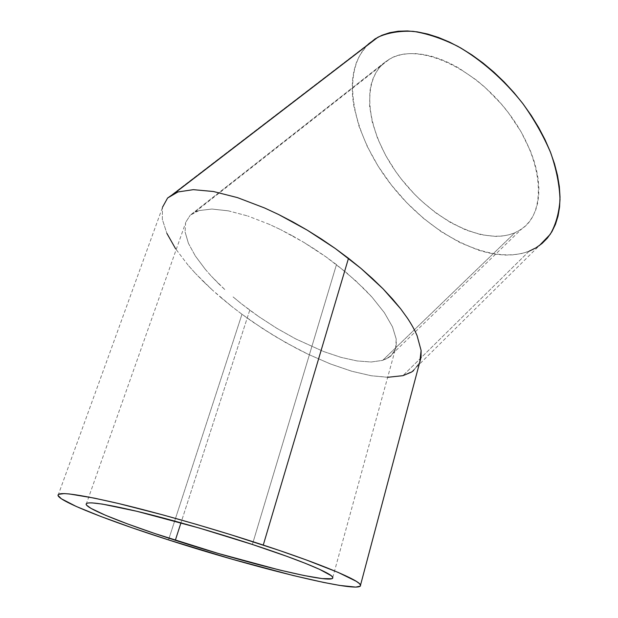 <?xml version="1.0" encoding="UTF-8"?>
<svg xmlns="http://www.w3.org/2000/svg" width="618" height="618" viewBox="0 0 618 618"><rect width="100%" height="100%" fill="white"/><g stroke="black" fill="none" stroke-linecap="round" stroke-linejoin="round"><path stroke-width="0.46" stroke-dasharray="3.09 2.32" d="M249.757 310.159L180.974 522.82L249.757 310.159L241.229 303.616L258.594 316.493L249.757 310.159M233.071 296.903L241.229 303.616L233.071 296.903M218.1 283.175L225.338 290.074L211.418 276.261L218.1 283.175M205.354 269.378L211.418 276.261L205.354 269.378L195.303 255.937L205.354 269.378M188.413 243.307L195.303 255.937L188.413 243.307L185.083 231.974L188.413 243.307M185.632 222.426L185.083 231.974L185.632 222.426L190.282 215.141L185.632 222.426M199.073 210.568L190.282 215.141L383.925 62.997C358.564 85.214 369.131 138.254 401.314 179.066C433.233 220.101 483.647 245.879 514.91 232.77L382.658 360.371L371.209 362.001L357.158 360.951L341.066 357.389L323.523 351.503L295.69 338.896L276.918 328.367L258.594 316.493L276.918 328.367L295.69 338.896L323.523 351.503L341.066 357.389L357.158 360.951L371.209 362.001L382.658 360.371L514.91 232.77L520.348 229.873L525.207 226.149L529.417 221.599L532.917 216.254L535.659 210.151L537.59 203.322L538.672 195.836L538.865 187.756L538.154 179.158L536.524 170.135L533.983 160.773L530.538 151.186L521.059 131.781L508.483 112.862L501.206 103.878L485.115 87.424L476.509 80.155L458.695 67.965L449.711 63.175L440.819 59.32L432.129 56.439L423.724 54.531L415.713 53.604L408.166 53.658L401.159 54.662L394.748 56.586L388.992 59.374L383.925 62.997L379.591 67.385L376.007 72.476L373.195 78.208L371.148 84.504L369.873 91.302L369.603 106.103L372.26 122.047L377.652 138.579L385.516 155.164L395.566 171.31L401.314 179.066L414.014 193.681L420.881 200.433L435.389 212.561L450.592 222.55L466.042 230.058L481.26 234.763L495.736 236.416L502.534 236.03L508.946 234.817L514.91 232.77L521.638 229.008C547.309 212.206 543.871 159.027 508.189 112.476C472.785 65.732 417.034 42.549 389.919 58.841L383.925 62.997L190.282 215.141L194.925 212.113L199.073 210.568L211.874 209.046L199.073 210.568M228.305 210.831L211.874 209.046L228.305 210.831L247.748 215.976L228.305 210.831M269.371 224.357L247.748 215.976L269.371 224.357L280.672 229.664L269.371 224.357M292.129 235.643L280.672 229.664L303.577 242.21L292.129 235.643M314.879 249.293L303.577 242.21L325.895 256.802L314.879 249.293M336.47 264.628L325.895 256.802L346.489 272.685L364.357 289.039L372.013 297.142L384.373 312.7L392.492 326.852L396.208 339.027L395.605 348.822L390.955 355.976L388.259 357.938L382.658 360.371L390.955 355.976L395.605 348.822L396.254 346.01L396.208 339.027L392.492 326.852L384.373 312.7L372.013 297.142L355.813 280.85L336.47 264.628L252.383 544.473L336.47 264.628M387.664 377.304L371.31 375.759L351.712 371.225L330.499 363.979L308.305 354.338L285.755 342.604L263.453 329.124L241.962 314.253L168.513 539.908L241.962 314.253L252.569 321.839L274.539 336.061L297.042 348.706L308.305 354.338L330.499 363.979L351.712 371.225L371.31 375.759L388.614 377.312L402.913 375.667L413.527 370.653L419.784 362.241M368.946 43.584L167.602 198.015L368.946 43.584M529.132 251.194L521.723 253.504L513.805 254.794L505.454 255.079L496.748 254.392L487.772 252.762L478.602 250.22L459.985 242.588L441.461 231.85L423.554 218.409L406.744 202.689L391.48 185.145L378.185 166.242L367.262 146.489L359.066 126.443L353.936 106.675L352.615 97.088L352.175 87.818L352.631 78.942L354.014 70.552L356.331 62.727L359.599 55.566L366.574 45.925C339.135 76.114 354.493 139.374 393.063 187.146C431.434 235.141 490.684 265.771 529.132 251.194L402.913 375.667L529.132 251.194L539.228 245.694L411.379 372.152M419.637 362.619L413.527 370.653M162.325 219.344L162.449 207.347L162.325 219.344L166.883 233.388L162.325 219.344M188.127 265.215L175.659 248.869L188.127 265.215L195.574 273.535L188.127 265.215M203.724 281.878L195.574 273.535L212.507 290.174L203.724 281.878M221.862 298.37L212.507 290.174L231.696 306.412L221.862 298.37M241.962 314.253L231.696 306.412L241.962 314.253M166.883 233.388L175.659 248.869M86.149 504.419L185.245 223.932M162.333 207.841L58.022 495.528M388.259 357.938L521.638 229.008M194.925 212.113L389.919 58.841M332.77 577.467L396.254 346.01"/><path stroke-width="0.93" d="M175.327 540.279C127.609 524.991 87.547 509.356 86.149 504.419C85.686 501.059 102.016 503.214 135.141 510.877C167.725 518.618 213.596 531.743 252.383 544.473L199.274 528.042L136.995 511.318L102.287 504.072L92.028 502.882L88.799 502.897L86.829 503.291L86.118 504.064L86.613 505.192L91.055 508.398L105.462 515.25L127.447 523.879L154.956 533.573L218.27 553.458L279.336 569.958L304.033 575.52L322.148 578.595L331.735 578.734L332.739 578.077L332.561 577.042L331.163 575.644L319.467 569.294L305.501 563.392L287.007 556.385L252.383 544.473C301.028 560.402 332.26 573.604 332.77 577.467C335.172 585.2 247.555 563.693 175.327 540.279L180.974 522.82L175.327 540.279M348.49 258.316L263.26 545.068C322.805 564.628 359.954 580.495 360.526 585.13C362.751 594.562 255.697 568.112 168.513 539.908C110.344 521.306 59.946 501.793 58.022 495.528C57.273 491.372 77.273 493.998 118.015 503.392C158.247 512.94 215.388 529.302 263.26 545.068L348.49 258.316L360.982 268.421L335.265 248.49L348.49 258.316M372.569 278.664L360.982 268.421L383.121 288.9L372.569 278.664M392.523 298.996L383.121 288.9L400.68 308.838L392.523 298.996M407.525 318.301L400.68 308.838L407.525 318.301C411.758 324.713 414.948 330.514 417.088 335.698C414.948 330.506 411.758 324.713 407.525 318.301M421.113 350.499L417.088 335.698L421.113 350.499L419.784 362.241L421.012 357.443L421.113 350.499M321.476 239.066L335.265 248.49L307.3 230.182L321.476 239.066M292.94 221.955L307.3 230.182L278.594 214.5L292.94 221.955M264.442 207.918L278.594 214.5L264.442 207.918L237.497 197.629L264.442 207.918M213.442 191.51L237.497 197.629L213.442 191.51L193.334 189.664L213.442 191.51M177.922 191.959L193.334 189.664L177.922 191.959L167.602 198.015L174.515 193.287L177.922 191.959M539.228 245.694L550.19 234.384C555.767 224.751 559.043 213.156 560.016 199.614C559.529 185.137 556.455 169.61 550.793 153.025C543.655 136.184 534.284 119.637 522.673 103.391C503.964 79.737 481.267 59.83 457.838 46.342C442.264 38.586 427.409 33.588 413.257 31.348C399.846 30.715 388.081 32.654 377.961 37.188L368.946 43.584L366.574 45.925L375.01 38.926L381.947 35.272L389.719 32.684L398.262 31.224L407.517 30.946L417.374 31.881L427.756 34.06L438.533 37.489L449.595 42.14L460.789 47.995L471.998 54.987L483.06 63.051L493.836 72.09L504.18 81.993L513.96 92.63L523.037 103.87L531.31 115.551L538.664 127.532L545.014 139.653L550.298 151.75L554.462 163.677L557.475 175.288L559.329 186.451L560.024 197.034L559.584 206.937L558.046 216.068L555.458 224.342L551.889 231.704L547.386 238.092L542.04 243.484L535.93 247.857L529.132 251.194M413.527 370.653L411.379 372.152L402.913 375.667L387.664 377.304M162.449 207.347L167.602 198.015L162.449 207.347M175.659 248.869L166.883 233.388M168.513 539.908L132.337 527.872L100.765 516.455L76.261 506.459L61.375 498.78L57.992 495.404L58.494 494.338L64.164 493.597L69.386 493.96L94.546 498.17L118.633 503.539L163.283 515.01L196.547 524.404L230.514 534.616L278.618 550.198L306.312 559.947L338.123 572.399L356.246 581.291L359.128 583.369L360.472 584.976L360.317 586.134L355.767 587.1L339.529 585.4L323.461 582.403L293.303 575.543L232.808 559.398L168.513 539.908M421.012 357.443L360.526 585.13M174.515 193.287L377.961 37.188"/></g></svg>
